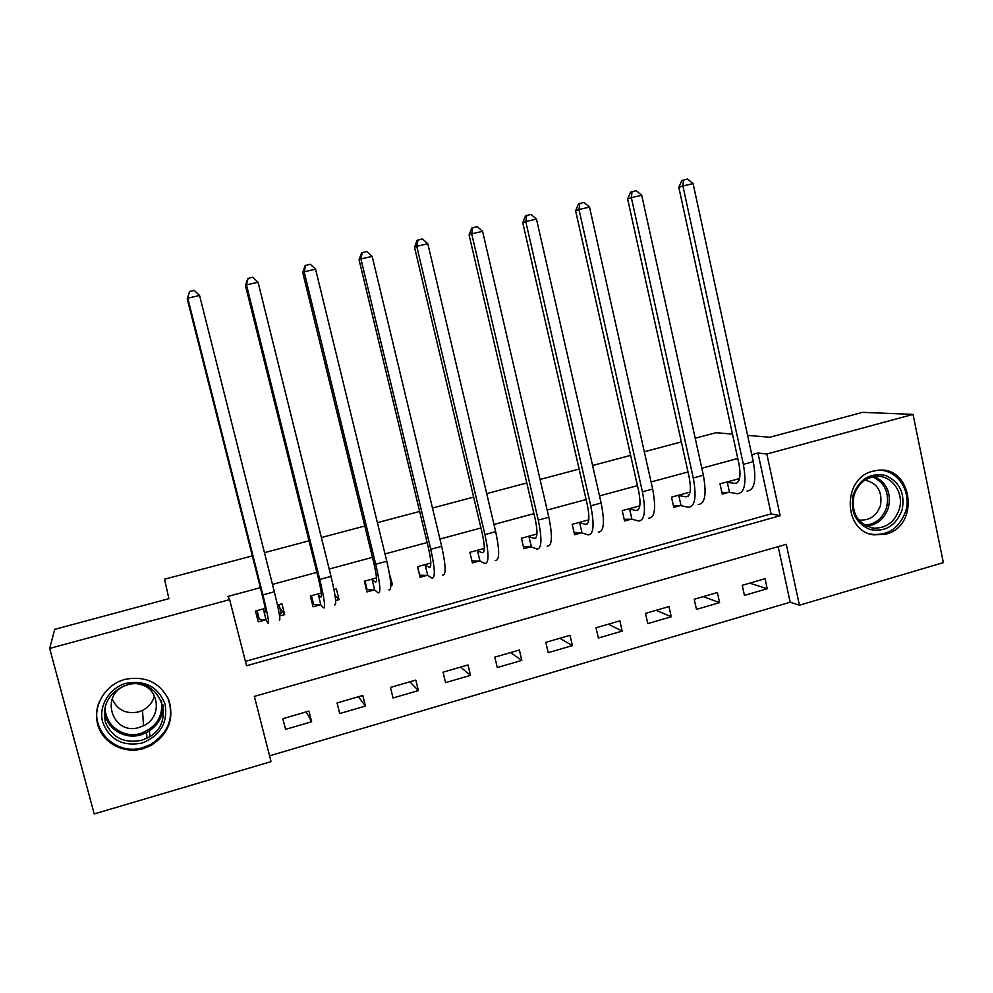 <?xml version="1.0" encoding="UTF-8"?>
<svg xmlns="http://www.w3.org/2000/svg" width="993" height="993" viewBox="0 0 993 993"><rect width="100%" height="100%" fill="white"/><g stroke="black" fill="none" stroke-linecap="round" stroke-linejoin="round"><path stroke-width="1.49" d="M163.646 709.933L162.293 712.093M124.895 679.373C145.437 675.525 160.109 682.476 168.909 700.214C174.321 719.242 168.264 734.373 150.737 745.606L143.228 748.635C124.535 754.183 103.669 743.757 98.133 725.871C92.374 708.083 103.371 687.007 121.841 680.354L124.895 679.373M872.847 471.216L877.551 470.334C912.592 465.27 920.399 525.918 885.942 534.135L874.063 534.904C843.069 531.776 841.94 478.092 872.847 471.216M943.35 562.621L799.415 605.234L786.295 544.313L254.369 696.391L271.039 761.619L94.223 813.95L49.65 648.429L229.631 599.635L246.537 665.757L780.126 515.702L766.844 454.012L913.026 414.379L943.35 562.621M269.562 755.822L790.18 602.205L799.415 605.234M790.18 602.205L778.177 546.634M765.044 578.696L742.243 585.311L744.452 595.378L767.229 588.737L765.044 578.696M717.356 592.536L694.219 599.263L696.478 609.392L719.59 602.639L717.356 592.536M668.972 606.586L645.487 613.401L647.796 623.604L671.256 616.752L668.972 606.586M619.855 620.848L596.011 627.762L598.369 638.027L622.189 631.076L619.855 620.848M569.994 635.321L545.79 642.347L548.21 652.674L572.39 645.611L569.994 635.321M519.376 650.018L494.812 657.143L497.282 667.544L521.821 660.382L519.376 650.018M467.988 664.938L443.039 672.174L445.572 682.638L470.483 675.364L467.988 664.938M415.806 680.081L390.46 687.441L393.054 697.967L418.363 690.582L415.806 680.081M362.805 695.472L337.074 702.932L339.718 713.545L365.424 706.035L362.805 695.472M308.972 711.087L282.831 718.684L285.55 729.359L311.653 721.737L308.972 711.087M245.408 661.363L771.102 513.877L757.957 453.031L751.788 454.695M737.799 458.481L701.815 468.224M688 471.96L651.06 481.953M637.444 485.639L599.524 495.892M586.093 499.529L547.168 510.067M533.936 513.642L493.98 524.453M480.96 527.978L439.936 539.075M427.127 542.538L385.011 553.933M372.437 557.334L329.192 569.039M316.854 572.378L272.467 584.38M260.377 587.657L228.005 596.408L229.631 599.635M739.537 478.539L720.012 483.889L722.259 494.092L728.527 492.367M690.048 492.081L671.479 497.17L673.775 507.448L680.143 505.685M639.802 505.847L622.214 510.65L624.56 521.002L631.027 519.215M588.775 519.811L572.204 524.341L574.599 534.755L581.166 532.943M536.952 533.998L521.437 538.243L523.882 548.719L530.547 546.882M484.311 548.397L469.888 552.356L472.395 562.907L479.16 561.033M430.838 563.043L417.532 566.68L420.101 577.305L426.965 575.406M445.137 569.709L445.125 570.404M390.832 585.361L392.583 584.877L389.554 574.339M376.508 577.914L364.357 581.24L366.988 591.927L373.964 590.003M335.659 600.554L339.047 599.623L336.379 588.886L333.971 589.557M321.31 593.02L310.35 596.011L313.043 606.785L320.131 604.836M279.592 615.995L284.656 614.605L281.938 603.794L277.469 605.022M265.205 608.374L255.486 611.03L258.242 621.879L265.441 619.893M49.65 648.429L54.752 629.339L168.897 598.667L164.54 579.217L252.334 555.894M264.461 552.667L309.009 540.837M321.384 537.548L364.766 526.017M377.39 522.666L419.642 511.445M432.489 508.031L473.649 497.096M486.707 493.62L526.799 482.97M540.068 479.445L579.118 469.068M592.598 465.494L630.629 455.377M644.308 451.753L681.359 441.91M695.212 438.223L715.941 432.712L732.486 434.115M747.605 435.381L769.836 437.255L862.507 412.356L913.026 414.379M757.957 453.031L766.844 454.012M771.102 513.877L780.126 515.702M749.715 583.152L767.229 588.737M306.129 711.919L311.653 721.737M358.399 696.751L365.424 706.035M409.873 681.806L418.363 690.582M460.591 667.085L470.483 675.364M510.551 652.575L521.821 660.382M559.791 638.288L572.39 645.611M608.312 624.2L622.189 631.076M656.125 610.323L671.256 616.752M703.255 596.632L719.59 602.639M390.745 583.512L392.583 584.877M335.051 595.651L339.047 599.623M279.703 607.592L284.656 614.605M736.856 479.495L739.164 479.855M726.293 482.164L734.907 483.38C739.81 482.883 741.15 476.355 738.941 463.781L678.827 187.379L681.856 180.565L687.566 179.05L693.114 183.643L753.29 461.671C756.554 480.525 754.457 490.319 747.009 491.051M693.114 183.643L682.899 185.952L743.372 464.364C746.662 483.243 744.638 493.037 737.303 493.732L729.483 492.329L721.936 492.615M683.494 179.981L682.899 185.952L678.827 187.379M727.248 482.126L729.483 492.329M677.859 495.42L685.878 496.823C690.396 496.438 691.488 489.934 689.179 477.285L627.626 198.985L630.567 192.145L636.203 190.656L641.726 195.286L703.354 475.237C706.78 494.204 705.055 503.96 698.166 504.531M688.521 492.503L689.85 492.975M641.726 195.286L631.349 197.632L693.275 477.968C696.726 496.959 695.075 506.715 688.31 507.249L681.061 505.66L673.428 505.884M632.057 191.587L631.349 197.632L627.626 198.985M678.778 495.395L681.061 505.66M628.693 508.888L636.103 510.476C640.224 510.203 641.068 503.724 638.648 491.001L575.605 210.777L578.472 203.913L584.033 202.423L589.519 207.115L652.649 489.015C656.236 508.081 654.884 517.825 648.59 518.209M589.519 207.115L578.981 209.511L642.409 491.796C646.033 510.886 644.755 520.617 638.586 520.977L631.92 519.202L624.187 519.351M579.825 203.379L578.981 209.511L575.605 210.777M629.574 508.863L631.92 519.202M578.782 522.541L585.56 524.341C589.271 524.192 589.854 517.725 587.335 504.94L522.765 222.755L525.533 215.853L531.019 214.401L536.481 219.143L601.137 503.004C604.898 522.194 603.93 531.888 598.258 532.111M536.481 219.143L525.769 221.563L590.748 505.834C594.534 525.036 593.653 534.731 588.092 534.904L582.022 532.943L574.202 533.005M526.749 215.357L525.769 221.563L522.765 222.755M579.639 522.529L582.022 532.943M528.102 536.419L534.246 538.405C537.536 538.392 537.846 531.938 535.202 519.078L469.081 234.931L471.762 228.005L477.161 226.553L482.586 231.357L548.819 517.216C552.753 536.518 552.182 546.187 547.131 546.212M482.586 231.357L471.712 233.814L538.268 520.096C542.228 539.41 541.744 549.067 536.816 549.055L531.379 546.895L523.448 546.858M472.817 227.534L471.712 233.814L469.081 234.931M528.934 536.406L531.379 546.895M853.136 495.01C859.355 479.098 870.091 472.569 885.371 475.411C899.596 481.692 905.194 493.173 902.153 509.893C896.058 525.682 885.384 532.236 870.141 529.567C855.78 523.41 850.12 511.891 853.136 495.01M899.298 509.173C904.437 492.789 891.565 474.691 875.814 476.392C865.027 477.819 857.741 484.162 853.968 495.408C851.125 512.947 857.48 523.832 873.033 528.077C885.83 528.661 894.581 522.355 899.298 509.173M864.965 480.115C877.464 483.107 882.628 491.547 880.443 505.449C876.881 515.479 870.216 520.357 860.459 520.096L858.56 519.773M868.887 533.551L872.487 534.371C888.661 535.438 899.745 527.643 905.753 510.985C911.748 491.672 897.734 470.012 879.128 470.223M141.949 743.124C122.635 746.662 109.54 739.673 102.676 722.184C98.245 706.147 109.317 687.864 126.123 683.321C145.487 679.994 158.495 687.044 165.161 704.471C167.904 722.954 160.171 735.838 141.949 743.124M126.707 685.083L123.902 686.014C108.113 693.809 101.956 705.924 105.432 722.345C112.197 737.625 124.175 743.633 141.329 740.368L146.989 738.134C178.529 723.698 159.885 674.371 126.707 685.083M154.449 695.758C152.686 702.299 148.702 707.19 142.508 710.429L138.548 711.944C126.024 714.377 117.248 710.02 112.221 698.886M138.077 684.078C159.228 686.287 163.2 717.095 143.526 725.771L139.392 727.372C112.606 736.26 98.952 694.889 125.701 685.505L127.675 684.822M99.188 702.063C87.98 728.254 115.759 756.678 143.116 747.53L150.551 744.527C169.095 732.524 174.731 716.661 167.457 696.974M162.405 711.547L163.622 709.536M476.652 550.494L482.126 552.704C484.981 552.803 485.018 546.386 482.25 533.452L414.528 247.294L417.11 240.343L422.422 238.916L427.822 243.769L495.668 531.665C499.777 551.078 499.628 560.697 495.222 560.536M427.822 243.769L416.762 246.276L484.944 534.582C489.077 554.007 489.015 563.627 484.745 563.428L479.954 561.057L471.923 560.908M418.003 239.909L416.762 246.276L414.528 247.294M477.447 550.507L479.954 561.057M419.542 575.009L417.718 566.631M424.408 564.794L429.199 567.226C431.583 567.462 431.347 561.07 428.455 548.062L359.094 259.868L361.564 252.88L366.789 251.477L372.164 256.38L441.674 546.336C445.956 565.861 446.229 575.443 442.506 575.084M372.164 256.38L360.918 258.925L430.763 549.29C435.095 568.84 435.455 578.423 431.856 578.025L427.735 575.431L419.791 575.17M362.308 252.483L360.918 258.925L359.094 259.868M425.165 564.818L427.735 575.431M366.256 588.923L367.125 589.656L365.014 581.054M371.345 579.316L375.416 581.972C377.352 582.345 376.806 575.977 373.802 562.894L302.741 272.641L305.112 265.627L310.25 264.237L315.575 269.202L386.798 561.244C391.267 580.88 391.987 590.425 388.946 589.867M315.575 269.202L304.143 271.797L375.714 564.26C380.232 583.921 381.039 593.454 378.134 592.846L374.696 590.041L367.125 589.656M305.683 265.268L304.143 271.797L302.741 272.641M372.065 579.353L374.696 590.041M311.963 602.441L313.639 604.365L311.467 595.713M317.45 594.075L320.789 596.954C322.241 597.463 321.397 591.133 318.256 577.963L245.457 285.624L247.729 278.586L252.756 277.221L258.056 282.248L331.017 576.399C335.696 596.16 336.863 605.656 334.542 604.886M258.056 282.248L246.438 284.879L319.758 579.453C324.463 599.238 325.729 608.721 323.557 607.915L320.826 604.886L313.639 604.365M248.113 278.263L246.438 284.879L245.457 285.624M318.132 594.112L320.826 604.886M279.418 614.853L281.143 613.302L278.946 604.613M256.281 614.146L259.31 619.309L257.1 610.596M262.698 609.057L265.28 612.184C266.236 612.83 265.069 606.537 261.804 593.293L187.23 298.831L189.589 291.47L194.305 290.415L199.568 295.504L274.329 591.803C279.207 611.676 280.845 621.121 279.256 620.141M199.568 295.504L187.751 298.173L262.884 594.906C267.8 614.804 269.537 624.249 268.098 623.219L266.099 619.955L259.31 619.309M189.589 291.47L187.23 298.831M263.344 609.119L266.099 619.955M737.427 482.648L734.808 483.355M753.29 461.671L743.372 464.364M688.186 496.152L685.778 496.81M703.354 475.237L693.275 477.968M638.201 509.856L636.016 510.452M652.649 489.015L642.409 491.796M587.434 523.783L585.485 524.316M601.137 503.004L590.748 505.834M535.885 537.921L534.172 538.38M548.819 517.216L538.268 520.096M874.647 476.516C886.712 482.66 891.304 492.962 888.462 507.411C884.701 518.607 877.427 524.875 866.616 526.191M864.754 525.198C875.59 524.279 882.914 518.222 886.724 507.026C889.48 492.627 884.763 482.573 872.562 476.876M163.001 705.489C162.902 717.43 157.428 726.466 146.579 732.611L141.006 734.808C123.802 740.269 104.65 727.372 104.389 709.921M105.556 704.98C102.664 723.475 122.449 739.313 140.745 733.393C156.286 727.447 163.2 716.574 161.474 700.785M483.541 552.269L482.064 552.679M495.668 531.665L484.944 534.582M430.354 566.854L429.137 567.189M441.674 546.336L430.763 549.29M376.335 581.675L375.379 581.935M386.798 561.244L375.714 564.26M321.447 596.731L320.751 596.917M331.017 576.399L319.758 579.453M274.329 591.803L262.884 594.906M874.063 534.904L871.804 534.445M737.34 482.71L734.907 483.38M688.112 496.215L685.878 496.823M638.139 509.918L636.103 510.476M587.384 523.832L585.56 524.341M535.848 537.97L534.246 538.405M870.203 533.911L869.508 533.762M870.489 527.593L873.033 528.077M860.459 520.096L858.523 519.736M149.881 736.458L149.422 730.935M162.815 704.707C162.976 716.971 157.564 726.268 146.579 732.611L146.989 738.134M143.526 725.771L142.508 710.429M483.492 552.331L482.126 552.704M430.329 566.916L429.199 567.226M376.31 581.724L375.416 581.972M321.434 596.781L320.789 596.954"/></g></svg>
